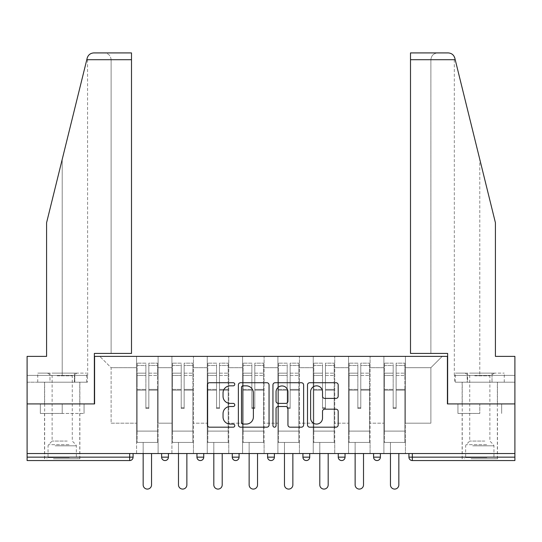 <?xml version="1.0" encoding="UTF-8"?>
<svg xmlns="http://www.w3.org/2000/svg" width="542" height="542" viewBox="0 0 542 542"><rect width="100%" height="100%" fill="white"/><g stroke="black" fill="none" stroke-linecap="round" stroke-linejoin="round"><path stroke-width="0.41" stroke-dasharray="2.71 2.03" d="M234.767 384.278A1.558 1.558 0 0 0 233.209 382.727L209.591 382.727A2.222 2.222 0 0 0 207.369 384.949L207.369 424.955A2.222 2.222 0 0 0 209.591 427.184L233.209 427.184A1.558 1.558 0 0 0 234.767 425.626A1.558 1.558 0 0 0 233.209 424.068L230.154 424.068A7.114 7.114 0 0 1 223.04 416.954L223.04 413.621A7.114 7.114 0 0 1 230.154 406.507L233.209 406.507A1.558 1.558 0 0 0 234.767 404.955A1.558 1.558 0 0 0 233.209 403.397L230.154 403.397A7.114 7.114 0 0 1 223.04 396.283L223.04 392.95A7.114 7.114 0 0 1 230.154 385.836L233.209 385.836A1.558 1.558 0 0 0 234.767 384.278M479.799 460.551L462.136 460.551L479.799 460.551M479.799 413.444L457.943 413.444L479.799 413.444L479.799 403.932L457.943 403.932L501.655 403.932L462.136 403.932L479.799 403.932L479.799 413.444M62.201 460.551L44.539 460.551L62.201 460.551M62.201 413.444L40.345 413.444L84.057 413.444L62.201 413.444L62.201 403.932L40.345 403.932L84.057 403.932L44.539 403.932L79.864 403.932L62.201 403.932L62.201 413.444M405.402 442.435L383.892 442.435L405.402 442.435L405.402 356.379L442.204 356.379L405.402 356.379L405.402 367.7L430.883 367.7L405.402 367.7L405.402 423.18L430.883 423.18L430.883 367.7L442.204 356.379L430.883 367.7L430.883 423.18L405.402 423.18L405.402 356.379L405.402 442.435L383.892 442.435L405.402 442.435L405.402 453.532L383.892 453.532L405.402 453.532L405.402 442.435M370.078 442.435L348.56 442.435L370.078 442.435L370.078 356.379L405.402 356.379L370.078 356.379L370.078 367.7L383.892 367.7L383.892 423.18L383.892 367.7L370.078 367.7L370.078 423.18L383.892 423.18L370.078 423.18L370.078 356.379L370.078 442.435L348.56 442.435L370.078 442.435L370.078 453.532L348.56 453.532L370.078 453.532L370.078 442.435M334.746 442.435L313.235 442.435L334.746 442.435L334.746 356.379L370.078 356.379L334.746 356.379L334.746 367.7L348.56 367.7L348.56 423.18L348.56 367.7L334.746 367.7L334.746 423.18L348.56 423.18L334.746 423.18L334.746 356.379L334.746 442.435L313.235 442.435L334.746 442.435L334.746 453.532L313.235 453.532L334.746 453.532L334.746 442.435M299.421 442.435L277.904 442.435L299.421 442.435L299.421 356.379L334.746 356.379L299.421 356.379L299.421 367.7L313.235 367.7L313.235 423.18L313.235 367.7L299.421 367.7L299.421 423.18L313.235 423.18L299.421 423.18L299.421 356.379L299.421 442.435L277.904 442.435L299.421 442.435L299.421 453.532L277.904 453.532L299.421 453.532L299.421 442.435M264.096 442.435L242.579 442.435L264.096 442.435L264.096 356.379L299.421 356.379L264.096 356.379L264.096 367.7L277.904 367.7L277.904 423.18L277.904 367.7L264.096 367.7L264.096 423.18L277.904 423.18L264.096 423.18L264.096 356.379L264.096 442.435L242.579 442.435L264.096 442.435L264.096 453.532L242.579 453.532L264.096 453.532L264.096 442.435M228.765 442.435L207.254 442.435L228.765 442.435L228.765 356.379L264.096 356.379L228.765 356.379L228.765 367.7L242.579 367.7L242.579 423.18L242.579 367.7L228.765 367.7L228.765 423.18L242.579 423.18L228.765 423.18L228.765 356.379L228.765 442.435L207.254 442.435L228.765 442.435L228.765 453.532L207.254 453.532L228.765 453.532L228.765 442.435M193.44 442.435L171.922 442.435L193.44 442.435L193.44 356.379L228.765 356.379L193.44 356.379L193.44 367.7L207.254 367.7L207.254 423.18L207.254 367.7L193.44 367.7L193.44 423.18L207.254 423.18L193.44 423.18L193.44 356.379L193.44 442.435L171.922 442.435L193.44 442.435L193.44 453.532L171.922 453.532L193.44 453.532L193.44 442.435M448.207 52.92C451.574 53.15 453.776 54.871 454.806 58.082L495.422 222.762L495.422 356.379L495.422 222.762L455.205 59.708L495.422 222.762L495.422 356.379L514.9 356.379L514.9 375.396L467.184 375.396L514.9 375.396L479.799 375.396L514.9 375.396L514.9 382.191L467.184 382.191L514.9 382.191L514.9 356.379L495.422 356.379L514.9 356.379L514.9 403.932L447.414 403.932L447.414 356.379L94.586 356.379L94.586 403.932L27.1 403.932L27.1 453.532L129.687 453.532L27.1 453.532L27.1 460.551L129.687 460.551L129.687 457.15L27.1 457.15M171.922 356.379L193.44 356.379L158.108 356.379L171.922 356.379L171.922 423.18L171.922 367.7L158.108 367.7L171.922 367.7L171.922 356.379L171.922 442.435L171.922 356.379M136.598 356.379L158.108 356.379L158.108 423.18L171.922 423.18L158.108 423.18L158.108 356.379L158.108 442.435L136.598 442.435L158.108 442.435L158.108 356.379L99.796 356.379L136.598 356.379L136.598 423.18L136.598 367.7L111.117 367.7L136.598 367.7L136.598 356.379L136.598 442.435L158.108 442.435L136.598 442.435L136.598 356.379M383.892 367.7L383.892 356.379L383.892 367.7M348.56 367.7L348.56 356.379L348.56 367.7M313.235 367.7L313.235 356.379L313.235 367.7M277.904 367.7L277.904 356.379L277.904 367.7M242.579 367.7L242.579 356.379L242.579 367.7M207.254 367.7L207.254 356.379L207.254 367.7M111.117 423.18L136.598 423.18L111.117 423.18L111.117 367.7L99.796 356.379L111.117 367.7L111.117 423.18M410.504 52.92L410.504 353.431L430.883 353.431L430.883 59.708L430.883 353.431L410.504 353.431L410.504 52.92L410.504 353.431L447.638 353.431L447.638 403.932L514.9 403.932L514.9 453.532L27.1 453.532M514.9 457.15L412.313 457.15L412.313 460.551A3.394 3.394 0 0 1 408.919 457.15A3.394 3.394 0 0 0 412.313 460.551L514.9 460.551L514.9 453.532L408.919 453.532L514.9 453.532M136.598 453.532L136.598 442.435L136.598 453.532L158.108 453.532L158.108 442.435L158.108 453.532L136.598 453.532M129.687 453.532L133.081 453.532L129.687 453.532L129.687 457.15L133.081 457.15M373.587 453.532L380.382 453.532L373.587 453.532M338.262 453.532L345.051 453.532L338.262 453.532L338.262 457.15L345.051 457.15L345.051 453.532M302.931 453.532L309.726 453.532L302.931 453.532M267.606 453.532L274.394 453.532L267.606 453.532L267.606 457.15L274.394 457.15M232.274 453.532L239.069 453.532L232.274 453.532M196.949 453.532L203.738 453.532L196.949 453.532M161.618 453.532L168.413 453.532L161.618 453.532M171.922 453.532L171.922 442.435L171.922 453.532M207.254 453.532L207.254 356.379L207.254 453.532M242.579 453.532L242.579 356.379L242.579 453.532M277.904 453.532L277.904 356.379L277.904 453.532M313.235 453.532L313.235 356.379L313.235 453.532M348.56 453.532L348.56 356.379L348.56 453.532M383.892 453.532L383.892 356.379L383.892 453.532M341.656 460.551A3.394 3.394 0 0 0 345.051 457.15M376.981 460.551A3.394 3.394 0 0 1 373.587 457.15A3.394 3.394 0 0 0 376.981 460.551M269.056 424.955L269.056 384.949A2.222 2.222 0 0 0 266.833 382.727L240.601 382.727A2.222 2.222 0 0 0 238.378 384.949L238.378 424.955A2.222 2.222 0 0 0 240.601 427.184L266.833 427.184A2.222 2.222 0 0 0 269.056 424.955M243.046 385.836A1.558 1.558 0 0 0 241.488 387.394L241.488 422.516A1.558 1.558 0 0 0 243.046 424.068L246.271 424.068A7.114 7.114 0 0 0 253.385 416.954L253.385 392.95A7.114 7.114 0 0 0 246.271 385.836L243.046 385.836M275.167 382.727L301.399 382.727A2.222 2.222 0 0 1 303.622 384.949L303.622 424.955A2.222 2.222 0 0 1 301.399 427.184L290.173 427.184A2.222 2.222 0 0 1 287.951 424.955L287.951 408.729A2.222 2.222 0 0 0 285.729 406.507L278.283 406.507A2.222 2.222 0 0 0 276.054 408.729L276.054 425.626A1.558 1.558 0 0 1 274.503 427.184A1.558 1.558 0 0 1 272.944 425.626L272.944 384.949A2.222 2.222 0 0 1 275.167 382.727M287.951 391.893A5.948 5.948 0 0 0 282.003 385.945A5.948 5.948 0 0 0 276.054 391.893L276.054 401.175A2.222 2.222 0 0 0 278.283 403.397L285.729 403.397A2.222 2.222 0 0 0 287.951 401.175L287.951 391.893M324.739 398.397L335.965 398.397A2.222 2.222 0 0 0 338.188 396.175L338.188 384.949A2.222 2.222 0 0 0 335.965 382.727L309.733 382.727A2.222 2.222 0 0 0 307.51 384.949L307.51 424.955A2.222 2.222 0 0 0 309.733 427.184L335.965 427.184A2.222 2.222 0 0 0 338.188 424.955L338.188 411.398A2.222 2.222 0 0 0 335.965 409.176L324.739 409.176A2.222 2.222 0 0 0 322.517 411.398L322.517 418.126A5.948 5.948 0 0 1 316.569 424.068A5.948 5.948 0 0 1 310.62 418.126L310.62 391.785A5.948 5.948 0 0 1 316.569 385.836A5.948 5.948 0 0 1 322.517 391.785L322.517 396.175A2.222 2.222 0 0 0 324.739 398.397M84.057 413.444L84.057 403.932L84.057 413.444M40.345 413.444L40.345 403.932L40.345 413.444M457.943 413.444L457.943 403.932L457.943 413.444M501.655 413.444L501.655 403.932L501.655 413.444M148.826 390.186L148.826 365.484L157.539 365.484L157.539 363.167L157.539 375.484L157.539 365.484L148.826 365.484L148.826 363.167L157.539 363.167L148.826 363.167L148.826 390.186L157.539 390.186L157.539 373.174L157.539 431.107L157.539 389.386L157.539 431.107L137.16 431.107L137.16 365.484L145.879 365.484L145.879 390.186L145.879 363.167L137.16 363.167L145.879 363.167L145.879 407.665L148.826 407.665L148.826 363.167L148.826 389.386L157.539 389.386L148.826 389.386L148.826 407.665L145.879 407.665L145.879 365.484L137.16 365.484L137.16 363.167L137.16 375.484L145.879 375.484L137.16 375.484L137.16 385.816L137.16 373.174L145.879 373.174L137.16 373.174L137.16 390.186L137.16 385.816L137.16 389.386L145.879 389.386L137.16 389.386L137.16 431.107L137.16 390.186L145.879 390.186L145.879 408.465L148.826 408.465L148.826 390.186L157.539 390.186L157.539 442.435L137.16 442.435L157.539 442.435L157.539 431.107L137.16 431.107L157.539 431.107L137.16 431.107L137.16 390.186L145.879 390.186L145.879 408.465L148.826 408.465L148.826 390.186M151.543 453.532L151.543 484.894A4.187 4.187 0 0 1 147.349 489.08A4.187 4.187 0 0 1 143.163 484.894L143.163 442.435L151.543 442.435L143.163 442.435L143.163 453.532M137.16 431.107L137.16 442.435L137.16 431.107M148.826 408.465L148.826 407.665L148.826 408.465M145.879 408.465L145.879 407.665L145.879 408.465M184.151 390.186L184.151 365.484L192.871 365.484L192.871 363.167L192.871 375.484L192.871 365.484L184.151 365.484L184.151 363.167L192.871 363.167L184.151 363.167L184.151 390.186L192.871 390.186L192.871 373.174L192.871 431.107L192.871 389.386L192.871 431.107L172.492 431.107L172.492 365.484L181.211 365.484L181.211 390.186L181.211 363.167L172.492 363.167L181.211 363.167L181.211 407.665L184.151 407.665L184.151 363.167L184.151 389.386L192.871 389.386L184.151 389.386L184.151 407.665L181.211 407.665L181.211 365.484L172.492 365.484L172.492 363.167L172.492 375.484L181.211 375.484L172.492 375.484L172.492 385.816L172.492 373.174L181.211 373.174L172.492 373.174L172.492 390.186L172.492 385.816L172.492 389.386L181.211 389.386L172.492 389.386L172.492 431.107L172.492 390.186L181.211 390.186L181.211 408.465L184.151 408.465L184.151 390.186L192.871 390.186L192.871 442.435L172.492 442.435L192.871 442.435L192.871 431.107L172.492 431.107L192.871 431.107L172.492 431.107L172.492 390.186L181.211 390.186L181.211 408.465L184.151 408.465L184.151 390.186M186.868 453.532L186.868 484.894A4.187 4.187 0 0 1 182.681 489.08A4.187 4.187 0 0 1 178.487 484.894L178.487 442.435L186.868 442.435L178.487 442.435L178.487 453.532M172.492 431.107L172.492 442.435L172.492 431.107M184.151 408.465L184.151 407.665L184.151 408.465M181.211 408.465L181.211 407.665L181.211 408.465M219.483 390.186L219.483 365.484L228.196 365.484L228.196 363.167L228.196 375.484L228.196 365.484L219.483 365.484L219.483 363.167L228.196 363.167L219.483 363.167L219.483 390.186L228.196 390.186L228.196 373.174L228.196 431.107L228.196 389.386L228.196 431.107L207.816 431.107L207.816 365.484L216.536 365.484L216.536 390.186L216.536 363.167L207.816 363.167L216.536 363.167L216.536 407.665L219.483 407.665L219.483 363.167L219.483 389.386L228.196 389.386L219.483 389.386L219.483 407.665L216.536 407.665L216.536 365.484L207.816 365.484L207.816 363.167L207.816 375.484L216.536 375.484L207.816 375.484L207.816 385.816L207.816 373.174L216.536 373.174L207.816 373.174L207.816 390.186L207.816 385.816L207.816 389.386L216.536 389.386L207.816 389.386L207.816 431.107L207.816 390.186L216.536 390.186L216.536 408.465L219.483 408.465L219.483 390.186L228.196 390.186L228.196 442.435L207.816 442.435L228.196 442.435L228.196 431.107L207.816 431.107L228.196 431.107L207.816 431.107L207.816 390.186L216.536 390.186L216.536 408.465L219.483 408.465L219.483 390.186M222.2 453.532L222.2 484.894A4.187 4.187 0 0 1 218.006 489.08A4.187 4.187 0 0 1 213.819 484.894L213.819 442.435L222.2 442.435L213.819 442.435L213.819 453.532M207.816 431.107L207.816 442.435L207.816 431.107M219.483 408.465L219.483 407.665L219.483 408.465M216.536 408.465L216.536 407.665L216.536 408.465M254.808 390.186L254.808 365.484L263.527 365.484L263.527 363.167L263.527 375.484L263.527 365.484L254.808 365.484L254.808 363.167L263.527 363.167L254.808 363.167L254.808 390.186L263.527 390.186L263.527 373.174L263.527 431.107L263.527 389.386L263.527 431.107L243.148 431.107L243.148 365.484L251.861 365.484L251.861 390.186L251.861 363.167L243.148 363.167L251.861 363.167L251.861 407.665L254.808 407.665L254.808 363.167L254.808 389.386L263.527 389.386L254.808 389.386L254.808 407.665L251.861 407.665L251.861 365.484L243.148 365.484L243.148 363.167L243.148 375.484L251.861 375.484L243.148 375.484L243.148 385.816L243.148 373.174L251.861 373.174L243.148 373.174L243.148 390.186L243.148 385.816L243.148 389.386L251.861 389.386L243.148 389.386L243.148 431.107L243.148 390.186L251.861 390.186L251.861 408.465L254.808 408.465L254.808 390.186L263.527 390.186L263.527 442.435L243.148 442.435L263.527 442.435L263.527 431.107L243.148 431.107L263.527 431.107L243.148 431.107L243.148 390.186L251.861 390.186L251.861 408.465L254.808 408.465L254.808 390.186M257.525 453.532L257.525 484.894A4.187 4.187 0 0 1 253.338 489.08A4.187 4.187 0 0 1 249.144 484.894L249.144 442.435L257.525 442.435L249.144 442.435L249.144 453.532M243.148 431.107L243.148 442.435L243.148 431.107M254.808 408.465L254.808 407.665L254.808 408.465M251.861 408.465L251.861 407.665L251.861 408.465M290.139 390.186L290.139 365.484L298.852 365.484L298.852 363.167L298.852 375.484L298.852 365.484L290.139 365.484L290.139 363.167L298.852 363.167L290.139 363.167L290.139 390.186L298.852 390.186L298.852 373.174L298.852 431.107L298.852 389.386L298.852 431.107L278.473 431.107L278.473 365.484L287.192 365.484L287.192 390.186L287.192 363.167L278.473 363.167L287.192 363.167L287.192 407.665L290.139 407.665L290.139 363.167L290.139 389.386L298.852 389.386L290.139 389.386L290.139 407.665L287.192 407.665L287.192 365.484L278.473 365.484L278.473 363.167L278.473 375.484L287.192 375.484L278.473 375.484L278.473 385.816L278.473 373.174L287.192 373.174L278.473 373.174L278.473 390.186L278.473 385.816L278.473 389.386L287.192 389.386L278.473 389.386L278.473 431.107L278.473 390.186L287.192 390.186L287.192 408.465L290.139 408.465L290.139 390.186L298.852 390.186L298.852 442.435L278.473 442.435L298.852 442.435L298.852 431.107L278.473 431.107L298.852 431.107L278.473 431.107L278.473 390.186L287.192 390.186L287.192 408.465L290.139 408.465L290.139 390.186M292.856 453.532L292.856 484.894A4.187 4.187 0 0 1 288.662 489.08A4.187 4.187 0 0 1 284.475 484.894L284.475 442.435L292.856 442.435L284.475 442.435L284.475 453.532M278.473 431.107L278.473 442.435L278.473 431.107M290.139 408.465L290.139 407.665L290.139 408.465M287.192 408.465L287.192 407.665L287.192 408.465M325.464 390.186L325.464 365.484L334.184 365.484L334.184 363.167L334.184 375.484L334.184 365.484L325.464 365.484L325.464 363.167L334.184 363.167L325.464 363.167L325.464 390.186L334.184 390.186L334.184 373.174L334.184 431.107L334.184 389.386L334.184 431.107L313.804 431.107L313.804 365.484L322.517 365.484L322.517 390.186L322.517 363.167L313.804 363.167L322.517 363.167L322.517 407.665L325.464 407.665L325.464 363.167L325.464 389.386L334.184 389.386L325.464 389.386L325.464 407.665L322.517 407.665L322.517 365.484L313.804 365.484L313.804 363.167L313.804 375.484L322.517 375.484L313.804 375.484L313.804 385.816L313.804 373.174L322.517 373.174L313.804 373.174L313.804 390.186L313.804 385.816L313.804 389.386L322.517 389.386L313.804 389.386L313.804 431.107L313.804 390.186L322.517 390.186L322.517 408.465L325.464 408.465L325.464 390.186L334.184 390.186L334.184 442.435L313.804 442.435L334.184 442.435L334.184 431.107L313.804 431.107L334.184 431.107L313.804 431.107L313.804 390.186L322.517 390.186L322.517 408.465L325.464 408.465L325.464 390.186M328.181 453.532L328.181 484.894A4.187 4.187 0 0 1 323.994 489.08A4.187 4.187 0 0 1 319.8 484.894L319.8 442.435L328.181 442.435L319.8 442.435L319.8 453.532M313.804 431.107L313.804 442.435L313.804 431.107M325.464 408.465L325.464 407.665L325.464 408.465M322.517 408.465L322.517 407.665L322.517 408.465M54.559 458.735L77.486 458.735L54.559 458.735M69.281 457.604L48.048 457.604L69.281 457.604M54.844 373.133L76.923 373.133L54.844 373.133M57.161 375.816L72.282 375.816L57.161 375.816M67.242 441.073L52.127 441.073L67.242 441.073M53.428 458.735L79.755 458.735L53.428 458.735M53.428 382.191L79.755 382.191L53.428 382.191M49.979 382.191L86.652 382.191L37.75 382.191L49.979 382.191L49.979 373.133L86.652 373.133L37.75 373.133L49.979 373.133L49.979 382.191M74.423 382.191L74.423 373.133L74.423 382.191M86.652 382.191L86.652 373.133M37.75 382.191L37.75 373.133M472.157 458.735L495.083 458.735L472.157 458.735M486.879 457.604L465.646 457.604L486.879 457.604M472.441 373.133L494.521 373.133L472.441 373.133M474.758 375.816L489.873 375.816L474.758 375.816M484.839 441.073L469.718 441.073L484.839 441.073M471.025 458.735L497.346 458.735L471.025 458.735M471.025 382.191L497.346 382.191L471.025 382.191M467.577 382.191L504.25 382.191L455.348 382.191L467.577 382.191L467.577 373.133L504.25 373.133L455.348 373.133L467.577 373.133L467.577 382.191M492.021 382.191L492.021 373.133L492.021 382.191M504.25 382.191L504.25 373.133M455.348 382.191L455.348 373.133M62.201 382.191L44.539 382.191L62.201 382.191M62.201 159.416L87.194 58.082L46.578 222.762L62.201 159.416L62.201 375.396L27.1 375.396L27.1 356.379L46.578 356.379L46.578 222.762L46.578 356.379L27.1 356.379L27.1 403.932L94.362 403.932L94.362 353.431L131.496 353.431L131.496 52.92L131.496 353.431L131.496 52.92L93.793 52.92C90.426 53.15 88.224 54.871 87.194 58.082L46.578 222.762L46.578 356.379L27.1 356.379L27.1 375.396L87.682 375.396L62.201 375.396L62.201 159.416M27.1 382.191L27.1 375.396L74.816 375.396L27.1 375.396L27.1 382.191L74.816 382.191L74.816 375.396L87.438 375.396L74.816 375.396L74.816 382.191L27.1 382.191M111.117 353.431L131.496 353.431L111.117 353.431L111.117 59.708L111.117 353.431M87.682 375.396L87.547 57.039M87.438 382.191L74.816 382.191L87.438 382.191L87.438 375.396M111.117 59.708C110.683 55.616 108.42 53.346 104.321 52.92C108.42 53.346 110.683 55.616 111.117 59.708L131.496 59.708L111.117 59.708M479.799 382.191L462.136 382.191L479.799 382.191M479.799 375.396L454.318 375.396L479.799 375.396L479.799 159.416L479.799 375.396M454.562 375.396L467.184 375.396L454.562 375.396L454.562 382.191L467.184 382.191L467.184 375.396L467.184 382.191L454.562 382.191M410.504 59.708L430.883 59.708C431.317 55.616 433.58 53.346 437.679 52.92C433.58 53.346 431.317 55.616 430.883 59.708L455.205 59.708M360.789 390.186L360.789 365.484L369.508 365.484L369.508 363.167L369.508 375.484L369.508 365.484L360.789 365.484L360.789 363.167L369.508 363.167L360.789 363.167L360.789 390.186L369.508 390.186L369.508 373.174L369.508 431.107L369.508 389.386L369.508 431.107L349.129 431.107L349.129 365.484L357.849 365.484L357.849 390.186L357.849 363.167L349.129 363.167L357.849 363.167L357.849 407.665L360.789 407.665L360.789 363.167L360.789 389.386L369.508 389.386L360.789 389.386L360.789 407.665L357.849 407.665L357.849 365.484L349.129 365.484L349.129 363.167L349.129 375.484L357.849 375.484L349.129 375.484L349.129 385.816L349.129 373.174L357.849 373.174L349.129 373.174L349.129 390.186L349.129 385.816L349.129 389.386L357.849 389.386L349.129 389.386L349.129 431.107L349.129 390.186L357.849 390.186L357.849 408.465L360.789 408.465L360.789 390.186L369.508 390.186L369.508 442.435L349.129 442.435L369.508 442.435L369.508 431.107L349.129 431.107L369.508 431.107L349.129 431.107L349.129 390.186L357.849 390.186L357.849 408.465L360.789 408.465L360.789 390.186M363.513 453.532L363.513 484.894A4.187 4.187 0 0 1 359.319 489.08A4.187 4.187 0 0 1 355.132 484.894L355.132 442.435L363.513 442.435L355.132 442.435L355.132 453.532M349.129 431.107L349.129 442.435L349.129 431.107M360.789 408.465L360.789 407.665L360.789 408.465M357.849 408.465L357.849 407.665L357.849 408.465M396.121 390.186L396.121 365.484L404.84 365.484L404.84 363.167L404.84 375.484L404.84 365.484L396.121 365.484L396.121 363.167L404.84 363.167L396.121 363.167L396.121 390.186L404.84 390.186L404.84 373.174L404.84 431.107L404.84 389.386L404.84 431.107L384.461 431.107L384.461 365.484L393.174 365.484L393.174 390.186L393.174 363.167L384.461 363.167L393.174 363.167L393.174 407.665L396.121 407.665L396.121 363.167L396.121 389.386L404.84 389.386L396.121 389.386L396.121 407.665L393.174 407.665L393.174 365.484L384.461 365.484L384.461 363.167L384.461 375.484L393.174 375.484L384.461 375.484L384.461 385.816L384.461 373.174L393.174 373.174L384.461 373.174L384.461 390.186L384.461 385.816L384.461 389.386L393.174 389.386L384.461 389.386L384.461 431.107L384.461 390.186L393.174 390.186L393.174 408.465L396.121 408.465L396.121 390.186L404.84 390.186L404.84 442.435L384.461 442.435L404.84 442.435L404.84 431.107L384.461 431.107L404.84 431.107L384.461 431.107L384.461 390.186L393.174 390.186L393.174 408.465L396.121 408.465L396.121 390.186M398.837 453.532L398.837 484.894A4.187 4.187 0 0 1 394.651 489.08A4.187 4.187 0 0 1 390.457 484.894L390.457 442.435L398.837 442.435L390.457 442.435L390.457 453.532M384.461 431.107L384.461 442.435L384.461 431.107M396.121 408.465L396.121 407.665L396.121 408.465M393.174 408.465L393.174 407.665L393.174 408.465M408.919 457.15L412.313 457.15L412.313 453.532M168.413 457.15L161.618 457.15M203.738 457.15L196.949 457.15M239.069 457.15L232.274 457.15M309.726 457.15L302.931 457.15M380.382 457.15L373.587 457.15M148.826 375.484L157.539 375.484L148.826 375.484M148.826 373.174L157.539 373.174L148.826 373.174M184.151 375.484L192.871 375.484L184.151 375.484M184.151 373.174L192.871 373.174L184.151 373.174M219.483 375.484L228.196 375.484L219.483 375.484M219.483 373.174L228.196 373.174L219.483 373.174M254.808 375.484L263.527 375.484L254.808 375.484M254.808 373.174L263.527 373.174L254.808 373.174M290.139 375.484L298.852 375.484L290.139 375.484M290.139 373.174L298.852 373.174L290.139 373.174M325.464 375.484L334.184 375.484L325.464 375.484M325.464 373.174L334.184 373.174L325.464 373.174M55.121 445.809L76.354 445.809L55.121 445.809M69.044 444.684L48.509 444.684L69.044 444.684M472.719 445.809L493.952 445.809L472.719 445.809M486.641 444.684L466.106 444.684L486.641 444.684M86.795 59.708L131.496 59.708M360.789 375.484L369.508 375.484L360.789 375.484M360.789 373.174L369.508 373.174L360.789 373.174M396.121 375.484L404.84 375.484L396.121 375.484M396.121 373.174L404.84 373.174L396.121 373.174M462.136 413.444L462.136 460.551M44.539 413.444L44.539 460.551M79.864 413.444L79.864 460.551M497.461 413.444L497.461 460.551M76.923 373.133L72.282 375.816L72.282 441.073L75.894 444.684L76.354 445.809L76.354 457.604L77.486 458.735M44.654 458.735L44.654 382.191M79.755 458.735L79.755 382.191M47.479 373.133L52.127 375.816L52.127 441.073L48.509 444.684L48.048 445.809L48.048 457.604L46.917 458.735M494.521 373.133L489.873 375.816L489.873 441.073L493.491 444.684L493.952 445.809L493.952 457.604L495.083 458.735M462.245 458.735L462.245 382.191M497.346 458.735L497.346 382.191M465.077 373.133L469.718 375.816L469.718 441.073L466.106 444.684L465.646 445.809L465.646 457.604L464.514 458.735M44.539 403.932L44.539 382.191M79.864 403.932L79.864 382.191M497.461 403.932L497.461 382.191M454.318 375.396L454.318 56.747M462.136 403.932L462.136 382.191"/><path stroke-width="0.81" d="M234.767 384.278A1.558 1.558 0 0 0 233.209 382.727L209.591 382.727A2.222 2.222 0 0 0 207.369 384.949L207.369 424.955A2.222 2.222 0 0 0 209.591 427.184L233.209 427.184A1.558 1.558 0 0 0 234.767 425.626A1.558 1.558 0 0 0 233.209 424.068L230.154 424.068A7.114 7.114 0 0 1 223.04 416.954L223.04 413.621A7.114 7.114 0 0 1 230.154 406.507L233.209 406.507A1.558 1.558 0 0 0 234.767 404.955A1.558 1.558 0 0 0 233.209 403.397L230.154 403.397A7.114 7.114 0 0 1 223.04 396.283L223.04 392.95A7.114 7.114 0 0 1 230.154 385.836L233.209 385.836A1.558 1.558 0 0 0 234.767 384.278M335.965 398.397A2.222 2.222 0 0 0 338.188 396.175L338.188 384.949A2.222 2.222 0 0 0 335.965 382.727L309.733 382.727A2.222 2.222 0 0 0 307.51 384.949L307.51 424.955A2.222 2.222 0 0 0 309.733 427.184L335.965 427.184A2.222 2.222 0 0 0 338.188 424.955L338.188 411.398A2.222 2.222 0 0 0 335.965 409.176L324.739 409.176A2.222 2.222 0 0 0 322.517 411.398L322.517 418.126A5.948 5.948 0 0 1 316.569 424.068A5.948 5.948 0 0 1 310.62 418.126L310.62 391.785A5.948 5.948 0 0 1 316.569 385.836A5.948 5.948 0 0 1 322.517 391.785L322.517 396.175A2.222 2.222 0 0 0 324.739 398.397L335.965 398.397M86.795 59.708L87.194 58.082C88.224 54.871 90.426 53.15 93.793 52.92L131.496 52.92L131.496 59.708L86.795 59.708L46.578 222.762L46.578 356.379L27.1 356.379L27.1 403.932L94.586 403.932L94.586 356.379L447.414 356.379L447.414 403.932L514.9 403.932L514.9 453.532L27.1 453.532L27.1 457.15L129.687 457.15L129.687 453.532M131.496 59.708L131.496 353.431L94.362 353.431L94.362 403.932L27.1 403.932L27.1 453.532M269.056 384.949A2.222 2.222 0 0 0 266.833 382.727L240.601 382.727A2.222 2.222 0 0 0 238.378 384.949L238.378 424.955A2.222 2.222 0 0 0 240.601 427.184L266.833 427.184A2.222 2.222 0 0 0 269.056 424.955L269.056 384.949M275.167 382.727L301.399 382.727A2.222 2.222 0 0 1 303.622 384.949L303.622 424.955A2.222 2.222 0 0 1 301.399 427.184L290.173 427.184A2.222 2.222 0 0 1 287.951 424.955L287.951 408.729A2.222 2.222 0 0 0 285.729 406.507L278.283 406.507A2.222 2.222 0 0 0 276.054 408.729L276.054 425.626A1.558 1.558 0 0 1 274.503 427.184A1.558 1.558 0 0 1 272.944 425.626L272.944 384.949A2.222 2.222 0 0 1 275.167 382.727M129.687 460.551A3.394 3.394 0 0 0 133.081 457.15L129.687 457.15L129.687 460.551A3.394 3.394 0 0 0 133.081 457.15L133.081 453.532L133.081 457.15A3.394 3.394 0 0 1 129.687 460.551L27.1 460.551L27.1 457.15M514.9 453.532L514.9 460.551L412.313 460.551A3.394 3.394 0 0 1 408.919 457.15L408.919 453.532L408.919 457.15L514.9 457.15M161.618 453.532L161.618 457.15L161.618 453.532M165.019 460.551A3.394 3.394 0 0 1 161.618 457.15A3.394 3.394 0 0 0 165.019 460.551A3.394 3.394 0 0 0 168.413 457.15L168.413 453.532L168.413 457.15A3.394 3.394 0 0 1 165.019 460.551A3.394 3.394 0 0 1 161.618 457.15L168.413 457.15A3.394 3.394 0 0 1 165.019 460.551M196.949 453.532L196.949 457.15L196.949 453.532M203.738 453.532L203.738 457.15L203.738 453.532M232.274 453.532L232.274 457.15L232.274 453.532M239.069 453.532L239.069 457.15L239.069 453.532M267.606 457.15A3.394 3.394 0 0 0 271 460.551A3.394 3.394 0 0 0 274.394 457.15A3.394 3.394 0 0 1 271 460.551A3.394 3.394 0 0 0 274.394 457.15L274.394 453.532L274.394 457.15L267.606 457.15A3.394 3.394 0 0 0 271 460.551A3.394 3.394 0 0 1 267.606 457.15L267.606 453.532M302.931 453.532L302.931 457.15L302.931 453.532M309.726 453.532L309.726 457.15L309.726 453.532M345.051 453.532L345.051 457.15L338.262 457.15A3.394 3.394 0 0 0 341.656 460.551A3.394 3.394 0 0 1 338.262 457.15L338.262 453.532M373.587 453.532L373.587 457.15L373.587 453.532M380.382 453.532L380.382 457.15L380.382 453.532M200.344 460.551A3.394 3.394 0 0 1 196.949 457.15A3.394 3.394 0 0 0 200.344 460.551A3.394 3.394 0 0 0 203.738 457.15A3.394 3.394 0 0 1 200.344 460.551A3.394 3.394 0 0 1 196.949 457.15L203.738 457.15A3.394 3.394 0 0 1 200.344 460.551M235.675 460.551A3.394 3.394 0 0 1 232.274 457.15A3.394 3.394 0 0 0 235.675 460.551A3.394 3.394 0 0 0 239.069 457.15A3.394 3.394 0 0 1 235.675 460.551A3.394 3.394 0 0 1 232.274 457.15L239.069 457.15A3.394 3.394 0 0 1 235.675 460.551M306.325 460.551A3.394 3.394 0 0 1 302.931 457.15A3.394 3.394 0 0 0 306.325 460.551A3.394 3.394 0 0 0 309.726 457.15A3.394 3.394 0 0 1 306.325 460.551A3.394 3.394 0 0 1 302.931 457.15L309.726 457.15A3.394 3.394 0 0 1 306.325 460.551M341.656 460.551A3.394 3.394 0 0 0 345.051 457.15A3.394 3.394 0 0 1 341.656 460.551A3.394 3.394 0 0 1 338.262 457.15M376.981 460.551A3.394 3.394 0 0 1 373.587 457.15L380.382 457.15A3.394 3.394 0 0 1 376.981 460.551A3.394 3.394 0 0 0 380.382 457.15A3.394 3.394 0 0 1 376.981 460.551M243.046 385.836A1.558 1.558 0 0 0 241.488 387.394L241.488 422.516A1.558 1.558 0 0 0 243.046 424.068L246.271 424.068A7.114 7.114 0 0 0 253.385 416.954L253.385 392.95A7.114 7.114 0 0 0 246.271 385.836L243.046 385.836M287.951 391.893A5.948 5.948 0 0 0 282.003 385.945A5.948 5.948 0 0 0 276.054 391.893L276.054 401.175A2.222 2.222 0 0 0 278.283 403.397L285.729 403.397A2.222 2.222 0 0 0 287.951 401.175L287.951 391.893M143.163 453.532L143.163 484.894A4.187 4.187 0 0 0 147.349 489.08A4.187 4.187 0 0 0 151.543 484.894L151.543 453.532M178.487 453.532L178.487 484.894A4.187 4.187 0 0 0 182.681 489.08A4.187 4.187 0 0 0 186.868 484.894L186.868 453.532M213.819 453.532L213.819 484.894A4.187 4.187 0 0 0 218.006 489.08A4.187 4.187 0 0 0 222.2 484.894L222.2 453.532M249.144 453.532L249.144 484.894A4.187 4.187 0 0 0 253.338 489.08A4.187 4.187 0 0 0 257.525 484.894L257.525 453.532M284.475 453.532L284.475 484.894A4.187 4.187 0 0 0 288.662 489.08A4.187 4.187 0 0 0 292.856 484.894L292.856 453.532M319.8 453.532L319.8 484.894A4.187 4.187 0 0 0 323.994 489.08A4.187 4.187 0 0 0 328.181 484.894L328.181 453.532M131.496 52.92L104.321 52.92L131.496 52.92M87.194 58.082C87.831 56.253 87.831 56.253 87.194 58.082C87.831 56.253 87.831 56.253 87.194 58.082M455.205 59.708L410.504 59.708L410.504 353.431L447.638 353.431L447.638 403.932L514.9 403.932L514.9 356.379L495.422 356.379L495.422 222.762L454.806 58.082C454.169 56.253 454.169 56.253 454.806 58.082C454.169 56.253 454.169 56.253 454.806 58.082C453.776 54.871 451.574 53.15 448.207 52.92L410.504 52.92L448.207 52.92M410.504 59.708L410.504 52.92M355.132 453.532L355.132 484.894A4.187 4.187 0 0 0 359.319 489.08A4.187 4.187 0 0 0 363.513 484.894L363.513 453.532M390.457 453.532L390.457 484.894A4.187 4.187 0 0 0 394.651 489.08A4.187 4.187 0 0 0 398.837 484.894L398.837 453.532M412.313 453.532L412.313 460.551"/></g></svg>
